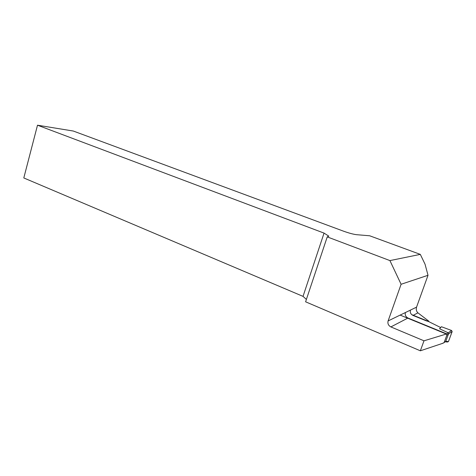 <?xml version="1.0" encoding="UTF-8"?>
<svg xmlns="http://www.w3.org/2000/svg" width="476" height="476" viewBox="0 0 476 476"><rect width="100%" height="100%" fill="white"/><g stroke="black" fill="none" stroke-linecap="round" stroke-linejoin="round"><path stroke-width="0.71" d="M440.693 327.542L427.936 321.223L411.692 314.618M442.96 343.095L444.078 342.655L446.851 335.158L446.31 334.027L451.599 330.493L452.152 331.599L448.493 333.932L448.053 332.736M445.173 341.786L445.768 341.31L448.493 333.932M400.137 315.094L446.31 334.027M451.599 330.493L441.43 326.738L439.556 328.767L448.035 332.73M445.78 341.274L448.452 341.589L452.152 331.599M448.452 341.589L447.41 342.036L445.179 341.78M407.997 318.016L390.879 326.917L423.991 340.816L446.738 333.896L407.997 318.016C405.683 316.802 404.82 314.975 405.421 312.536L410.467 310.084C409.884 312.464 410.723 314.243 412.984 315.427L425.877 320.675C427.692 321.354 428.674 321.526 428.822 321.193L417.934 312.851C416.375 311.369 415.917 309.465 416.554 307.139L428.013 275.289L401.095 284.273L388.107 320.931L405.421 312.536M390.879 326.917C388.386 325.578 387.464 323.585 388.107 320.931M389.921 260.592L420.314 254.38L369.673 235.781L356.453 234.68C352.573 234.168 347.456 232.693 341.096 230.271L73.304 131.037L37.503 125.2L324.049 233.103L328.797 236.15L327.238 236.887L389.921 260.592L401.095 284.273M327.238 236.887L305.598 301.808L420.35 350.8L423.991 340.816M420.314 254.38L425.044 264.21L428.013 275.289M420.35 350.8L443.204 343.16M306.389 299.428L303.028 296.37L324.049 233.103M37.503 125.2L23.8 177.953L303.028 296.37M444.078 342.655L445.768 341.31M448.511 333.896L446.851 335.158M410.467 310.084L416.554 307.139M417.934 312.851L412.984 315.427"/></g></svg>
